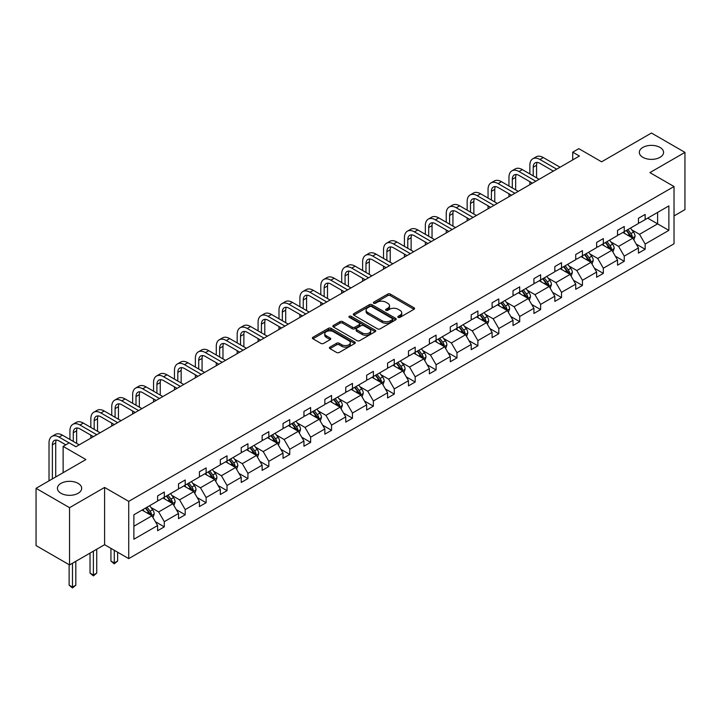 <?xml version="1.0" encoding="UTF-8"?>
<svg xmlns="http://www.w3.org/2000/svg" width="721" height="721" viewBox="0 0 721 721"><rect width="100%" height="100%" fill="white"/><g stroke="black" fill="none" stroke-linecap="round" stroke-linejoin="round"><path stroke-width="1.08" d="M78.129 483.376A12.131 7.003 0 0 0 64.908 481.853A12.131 7.003 0 0 0 57.428 488.324A12.131 7.003 0 0 0 60.979 493.281A12.131 7.003 0 0 0 74.2 494.795A12.131 7.003 0 0 0 81.68 488.324A12.131 7.003 0 0 0 78.129 483.376M660.021 147.426A12.131 7.003 0 0 0 646.8 145.903A12.131 7.003 0 0 0 639.32 152.374A12.131 7.003 0 0 0 642.871 157.322A12.131 7.003 0 0 0 656.092 158.845A12.131 7.003 0 0 0 663.572 152.374A12.131 7.003 0 0 0 660.021 147.426M398.199 317.357A1.298 0.748 0 0 0 400.038 317.357L414.016 309.282A1.857 1.072 0 0 0 414.557 308.525A1.857 1.072 0 0 0 414.016 307.768L390.34 294.096A1.857 1.072 0 0 0 387.709 294.096L373.73 302.162A1.298 0.748 0 0 0 373.343 302.694A1.298 0.748 0 0 0 373.73 303.226A1.298 0.748 0 0 0 375.569 303.226L377.38 302.189A5.957 3.434 0 0 1 385.798 302.189L387.772 303.325A5.957 3.434 0 0 1 389.511 305.758A5.957 3.434 0 0 1 387.772 308.182L385.96 309.228A1.298 0.748 0 0 0 385.582 309.76A1.298 0.748 0 0 0 385.96 310.291A1.298 0.748 0 0 0 387.808 310.291L389.61 309.246A5.957 3.434 0 0 1 398.028 309.246L400.002 310.39A5.957 3.434 0 0 1 401.75 312.815A5.957 3.434 0 0 1 400.002 315.248L398.199 316.294A1.298 0.748 0 0 0 397.812 316.825A1.298 0.748 0 0 0 398.199 317.357L398.199 316.294M674.027 215.939L684.95 209.631L684.95 152.374L651.451 133.034L601.593 161.81L578.81 148.661L572.708 152.176L572.708 159.918M69.549 564.931L104.599 544.697L104.599 487.441L69.549 507.674L69.549 564.931L36.05 545.581L36.05 488.324L85.907 459.547L63.124 446.389L63.124 472.697M69.549 507.674L36.05 488.324M329.957 347.107A1.857 1.072 0 0 0 329.416 347.864A1.857 1.072 0 0 0 329.957 348.631L336.599 352.461A1.857 1.072 0 0 0 339.23 352.461L354.75 343.502A1.857 1.072 0 0 0 355.3 342.736A1.857 1.072 0 0 0 354.75 341.979L331.074 328.307A1.857 1.072 0 0 0 328.443 328.307L312.923 337.275A1.857 1.072 0 0 0 312.373 338.032A1.857 1.072 0 0 0 312.923 338.789L320.944 343.421A1.857 1.072 0 0 0 323.576 343.421L330.218 339.591A1.857 1.072 0 0 0 330.768 338.825A1.857 1.072 0 0 0 330.218 338.068L326.243 335.77A4.975 2.875 0 0 1 324.783 333.742A4.975 2.875 0 0 1 327.857 331.083A4.975 2.875 0 0 1 333.282 331.705L348.865 340.709A4.975 2.875 0 0 1 350.325 342.736A4.975 2.875 0 0 1 347.252 345.395A4.975 2.875 0 0 1 341.826 344.773L339.23 343.268A1.857 1.072 0 0 0 336.599 343.268L329.957 347.107L329.957 348.631M63.124 446.389L69.216 442.874L75.921 446.741L579.414 156.051L572.708 152.176M104.599 487.441L128.726 501.365L674.027 186.532L674.027 243.788L128.726 558.622L128.726 501.365M684.95 152.374L649.909 172.607L674.027 186.532M377.507 328.839A1.857 1.072 0 0 0 380.138 328.839L395.667 319.881A1.857 1.072 0 0 0 396.208 319.124A1.857 1.072 0 0 0 395.667 318.358L371.982 304.695A1.857 1.072 0 0 0 369.35 304.695L353.831 313.653A1.857 1.072 0 0 0 353.29 314.41A1.857 1.072 0 0 0 353.831 315.167L377.507 328.839M349.811 317.637A1.298 0.748 0 0 1 351.136 317.817L375.181 331.705L359.689 340.654A1.857 1.072 0 0 1 357.057 340.654L333.381 326.983L333.381 325.459A1.857 1.072 0 0 0 332.832 326.225A1.857 1.072 0 0 0 333.381 326.983M333.381 325.459L340.024 321.629A1.857 1.072 0 0 1 342.655 321.629L352.254 327.172A1.857 1.072 0 0 0 354.885 327.172L359.292 324.63A1.857 1.072 0 0 0 359.833 323.864A1.857 1.072 0 0 0 359.292 323.107L349.297 317.339A1.298 0.748 0 0 1 348.91 316.807A1.298 0.748 0 0 1 349.721 316.113A1.298 0.748 0 0 1 351.136 316.276L375.208 330.173A1.857 1.072 0 0 1 375.749 330.93A1.857 1.072 0 0 1 375.208 331.687L375.208 330.173M133.881 514.785L157.602 501.095L157.602 495.913L164.298 492.037L164.298 497.229L178.511 489.027L178.511 483.836L185.207 479.97L185.207 485.152L199.411 476.951L199.411 471.768L206.116 467.902L206.116 473.084L220.32 464.883L220.32 459.701L227.025 455.834L227.025 461.016L241.229 452.815L241.229 447.633L247.925 443.757L247.925 448.94L262.138 440.738L262.138 435.556L268.834 431.69L268.834 436.872L283.038 428.671L283.038 423.488L289.743 419.622L289.743 424.804L303.947 416.603L303.947 411.421L310.643 407.545L310.643 412.736L324.856 404.535L324.856 399.344L331.552 395.478L331.552 400.66L345.756 392.458L345.756 387.276L352.461 383.41L352.461 388.592L366.665 380.391L366.665 375.208L373.37 371.342L373.37 376.524L387.574 368.323L387.574 363.141L394.27 359.265L394.27 364.456L408.474 356.255L408.474 351.064L415.179 347.198L415.179 352.38L429.383 344.178L429.383 338.996L436.088 335.13L436.088 340.312L450.292 332.111L450.292 326.928L456.988 323.062L456.988 328.244L471.201 320.043L471.201 314.861L477.897 310.985L477.897 316.177L492.101 307.975L492.101 302.784L498.806 298.918L498.806 304.1L513.01 295.898L513.01 290.716L519.706 286.85L519.706 292.032L533.919 283.831L533.919 278.648L540.615 274.782L540.615 279.964L554.819 271.763L554.819 266.572L561.524 262.705L561.524 267.888L575.728 259.686L575.728 254.504L582.433 250.638L582.433 255.82L596.637 247.618L596.637 242.436L603.333 238.57L603.333 243.752L617.537 235.551L617.537 230.369L624.242 226.493L624.242 231.684L638.445 223.483L638.445 218.292L645.151 214.425L645.151 219.608L668.872 205.918L668.872 230.369L645.151 244.059L645.151 249.25L638.445 253.116L638.445 247.934L624.242 256.135L624.242 261.317L617.537 265.184L617.537 260.002L603.333 268.203L603.333 273.385L596.637 277.252L596.637 272.069L582.433 280.271L582.433 285.453L575.728 289.328L575.728 284.137L561.524 292.338L561.524 297.53L554.819 301.396L554.819 296.214L540.615 304.415L540.615 309.597L533.919 313.464L533.919 308.282L519.706 316.483L519.706 321.665L513.01 325.531L513.01 320.349L498.806 328.551L498.806 333.733L492.101 337.608L492.101 332.417L477.897 340.618L477.897 345.81L471.201 349.676L471.201 344.494L456.988 352.695L456.988 357.877L450.292 361.744L450.292 356.562L436.088 364.763L436.088 369.945L429.383 373.811L429.383 368.629L415.179 376.831L415.179 382.013L408.474 385.888L408.474 380.697L394.27 388.907L394.27 394.09L387.574 397.956L387.574 392.774L373.37 400.975L373.37 406.157L366.665 410.024L366.665 404.841L352.461 413.043L352.461 418.225L345.756 422.1L345.756 416.909L331.552 425.111L331.552 430.302L324.856 434.168L324.856 428.986L310.643 437.187L310.643 442.37L303.947 446.236L303.947 441.054L289.743 449.255L289.743 454.437L283.038 458.304L283.038 453.121L268.834 461.323L268.834 466.505L262.138 470.38L262.138 465.189L247.925 473.391L247.925 478.582L241.229 482.448L241.229 477.266L227.025 485.467L227.025 490.65L220.32 494.516L220.32 489.334L206.116 497.535L206.116 502.717L199.411 506.584L199.411 501.401L185.207 509.603L185.207 514.785L178.511 518.66L178.511 513.469L164.298 521.671L164.298 526.862L157.602 530.728L157.602 525.546L133.881 539.236L133.881 514.785M162.964 497.995L172.878 503.727L158.674 511.928L150.914 507.449M158.674 511.928L164.298 521.671M172.878 503.727L178.511 513.469M157.602 499.851L158.674 500.473L164.298 497.229M183.864 485.927L193.787 491.65L179.583 499.851L171.823 495.381M179.583 499.851L185.207 509.603M193.787 491.65L199.411 501.401M178.511 487.784L179.583 488.405L185.207 485.152M204.773 473.859L214.696 479.582L200.483 487.784L192.732 483.304M200.483 487.784L206.116 497.535M214.696 479.582L220.32 489.334M199.411 475.716L200.483 476.338L206.116 473.084M225.682 461.791L235.596 467.514L221.392 475.716L213.632 471.237M221.392 475.716L227.025 485.467M235.596 467.514L241.229 477.266M220.32 463.648L221.392 464.261L227.025 461.016M246.591 449.715L256.505 455.447L242.301 463.648L234.541 459.169M242.301 463.648L247.925 473.391M256.505 455.447L262.138 465.189M241.229 451.571L242.301 452.193L247.925 448.94M267.491 437.647L277.414 443.37L263.201 451.571L255.45 447.092M263.201 451.571L268.834 461.323M277.414 443.37L283.038 453.121M262.138 439.504L263.201 440.125L268.834 436.872M288.4 425.579L298.314 431.302L284.11 439.504L276.35 435.024M284.11 439.504L289.743 449.255M298.314 431.302L303.947 441.054M283.038 427.436L284.11 428.058L289.743 424.804M309.309 413.512L319.223 419.234L305.019 427.436L297.259 422.957M305.019 427.436L310.643 437.187M319.223 419.234L324.856 428.986M303.947 415.368L305.019 415.981L310.643 412.736M330.209 401.435L340.132 407.167L325.928 415.368L318.168 410.889M325.928 415.368L331.552 425.111M340.132 407.167L345.756 416.909M324.856 403.291L325.928 403.913L331.552 400.66M351.118 389.367L361.032 395.09L346.828 403.291L339.077 398.812M346.828 403.291L352.461 413.043M361.032 395.09L366.665 404.841M345.756 391.224L346.828 391.845L352.461 388.592M372.027 377.299L381.941 383.022L367.737 391.224L359.977 386.744M367.737 391.224L373.37 400.975M381.941 383.022L387.574 392.774M366.665 379.156L367.737 379.769L373.37 376.524M392.927 365.223L402.85 370.954L388.646 379.156L380.886 374.677M388.646 379.156L394.27 388.907M402.85 370.954L408.474 380.697M387.574 367.088L388.646 367.701L394.27 364.456M413.836 353.155L423.759 358.887L409.546 367.088L401.795 362.609M409.546 367.088L415.179 376.831M423.759 358.887L429.383 368.629M408.474 355.011L409.546 355.633L415.179 352.38M434.745 341.087L444.659 346.81L430.455 355.011L422.695 350.532M430.455 355.011L436.088 364.763M444.659 346.81L450.292 356.562M429.383 342.944L430.455 343.566L436.088 340.312M455.654 329.019L465.568 334.742L451.364 342.944L443.604 338.464M451.364 342.944L456.988 352.695M465.568 334.742L471.201 344.494M450.292 330.876L451.364 331.489L456.988 328.244M476.554 316.943L486.477 322.675L472.264 330.876L464.513 326.397M472.264 330.876L477.897 340.618M486.477 322.675L492.101 332.417M471.201 318.799L472.264 319.421L477.897 316.177M497.463 304.875L507.377 310.598L493.173 318.799L485.422 314.329M493.173 318.799L498.806 328.551M507.377 310.598L513.01 320.349M492.101 306.731L493.173 307.353L498.806 304.1M518.372 292.807L528.286 298.53L514.082 306.731L506.322 302.252M514.082 306.731L519.706 316.483M528.286 298.53L533.919 308.282M513.01 294.664L514.082 295.286L519.706 292.032M539.272 280.739L549.195 286.462L534.991 294.664L527.231 290.184M534.991 294.664L540.615 304.415M549.195 286.462L554.819 296.214M533.919 282.596L534.991 283.209L540.615 279.964M560.181 268.663L570.104 274.395L555.891 282.596L548.14 278.117M555.891 282.596L561.524 292.338M570.104 274.395L575.728 284.137M554.819 270.519L555.891 271.141L561.524 267.888M581.09 256.595L591.004 262.318L576.8 270.519L569.04 266.04M576.8 270.519L582.433 280.271M591.004 262.318L596.637 272.069M575.728 258.451L576.8 259.073L582.433 255.82M601.999 244.527L611.913 250.25L597.709 258.451L589.949 253.972M597.709 258.451L603.333 268.203M611.913 250.25L617.537 260.002M596.637 246.384L597.709 247.006L603.333 243.752M622.899 232.459L632.822 238.182L618.609 246.384L610.858 241.905M618.609 246.384L624.242 256.135M632.822 238.182L638.445 247.934M617.537 234.316L618.609 234.929L624.242 231.684M647.692 218.139L657.615 223.87L639.518 234.316L631.758 229.837M639.518 234.316L645.151 244.059M668.872 230.369L657.615 223.87L657.615 212.416L668.872 205.918M104.599 544.697L128.726 558.622M638.445 222.239L639.518 222.861L645.151 219.608M133.881 526.24L151.969 515.794L142.055 510.071M151.969 515.794L157.602 525.546M636.237 244.104L645.151 249.25M615.328 256.171L624.242 261.317M594.419 268.239L603.333 273.385M573.519 280.307L582.433 285.453M552.61 292.384L561.524 297.53M531.701 304.451L540.615 309.597M510.801 316.519L519.706 321.665M489.892 328.587L498.806 333.733M468.983 340.663L477.897 345.81M448.074 352.731L456.988 357.877M427.174 364.799L436.088 369.945M406.265 376.876L415.179 382.013M385.356 388.943L394.27 394.09M364.456 401.011L373.37 406.157M343.547 413.079L352.461 418.225M322.638 425.156L331.552 430.302M301.738 437.223L310.643 442.37M280.829 449.291L289.743 454.437M259.921 461.359L268.834 466.505M239.011 473.436L247.925 478.582M218.112 485.503L227.025 490.65M197.203 497.571L206.116 502.717M176.294 509.648L185.207 514.785M155.394 521.716L164.298 526.862M398.713 317.537L400.002 316.798A5.957 3.434 0 0 0 401.75 314.365L401.75 312.815M389.511 305.758L389.511 307.299A5.957 3.434 0 0 1 387.772 309.733L386.483 310.472M413.989 309.3L390.34 295.646A1.857 1.072 0 0 0 387.709 295.646L374.253 303.415M395.667 318.358L395.667 319.881L371.982 306.236A1.857 1.072 0 0 0 369.35 306.236L353.858 315.185M392.377 319.655A1.298 0.748 0 0 0 392.756 319.124A1.298 0.748 0 0 0 392.377 318.592L371.594 306.587A1.298 0.748 0 0 0 369.747 306.587L367.845 307.687A5.957 3.434 0 0 0 366.097 310.12A5.957 3.434 0 0 0 367.845 312.553L382.049 320.755A5.957 3.434 0 0 0 390.467 320.755L392.377 319.655L392.377 321.196A1.298 0.748 0 0 0 392.756 320.665L392.756 319.124M366.097 310.12L366.097 311.67A5.957 3.434 0 0 0 367.845 314.095L367.845 312.553M392.377 321.196L390.467 322.305A5.957 3.434 0 0 1 382.049 322.305L367.845 314.095M333.399 326.992L340.024 323.17L340.024 321.629M359.833 323.864L359.833 325.414A1.857 1.072 0 0 1 359.292 326.171L354.885 328.722A1.857 1.072 0 0 1 352.254 328.722L342.655 323.17A1.857 1.072 0 0 0 340.024 323.17M362.221 332.922A4.975 2.875 0 0 0 367.638 333.544A4.975 2.875 0 0 0 370.711 330.894A4.975 2.875 0 0 0 369.26 328.857L363.763 325.694A1.857 1.072 0 0 0 361.131 325.694L356.724 328.235A1.857 1.072 0 0 0 356.183 328.992A1.857 1.072 0 0 0 356.724 329.749L362.221 332.922L362.221 334.472A4.975 2.875 0 0 0 367.638 335.094A4.975 2.875 0 0 0 370.711 332.444L370.711 330.894M356.183 328.992L356.183 330.542A1.857 1.072 0 0 0 356.724 331.3L356.724 329.749M362.221 334.472L356.724 331.3M350.325 342.736L350.325 344.287A4.975 2.875 0 0 1 347.252 346.945A4.975 2.875 0 0 1 341.826 346.323L339.23 344.818A1.857 1.072 0 0 0 336.599 344.818L329.984 348.64M324.783 333.742L324.783 335.292A4.975 2.875 0 0 0 326.243 337.32L326.243 335.77M330.218 338.068L330.218 339.591L326.243 337.32M354.75 341.979L354.75 343.502L331.074 329.858A1.857 1.072 0 0 0 328.443 329.858L312.95 338.807M633.84 239.949L635.066 236.389A5.02 2.902 -120 0 0 633.471 232.108L630.46 228.088M625.062 233.703L623.755 231.964M632.074 237.75L632.362 236.596A5.02 2.902 -120 0 0 630.92 233.577L627.91 229.566M626.657 230.287L629.965 234.713A2.56 1.478 60 0 1 630.433 235.488L632.362 236.596M626.306 230.495L629.316 234.505A5.02 2.902 60 0 1 630.56 236.876M529.872 173.941L529.872 165.28A14.213 8.21 60 0 1 532.81 158.773L536.163 156.836A14.213 8.21 60 0 1 543.274 157.538L560.046 167.227M532.81 158.773A14.213 8.21 60 0 1 539.921 159.476L556.702 169.165M553.349 171.102L539.921 163.343A9.472 5.471 -120 0 0 535.18 162.874A9.472 5.471 -120 0 0 533.216 167.218L533.216 175.879M537.163 162.441A9.472 5.471 -120 0 0 536.568 165.28L536.568 177.817M529.872 184.657L529.872 181.683M612.931 252.017L614.166 248.457A5.02 2.902 -120 0 0 612.562 244.176L609.551 240.165M604.153 245.771L602.846 244.031M611.174 249.826L611.453 248.673A5.02 2.902 -120 0 0 610.011 245.645L607.001 241.634M605.748 242.355L609.056 246.78A2.56 1.478 60 0 1 609.524 247.555L611.453 248.673M605.397 242.562L608.407 246.573A5.02 2.902 60 0 1 609.66 248.952M592.022 264.084L593.257 260.524A5.02 2.902 -120 0 0 591.653 256.252L588.642 252.233M583.253 257.839L581.946 256.099M590.265 261.894L590.544 260.741A5.02 2.902 -120 0 0 589.111 257.721L586.101 253.702M584.839 254.432L588.156 258.848A2.56 1.478 60 0 1 588.615 259.623L590.544 260.741M584.488 254.63L587.498 258.65A5.02 2.902 60 0 1 588.751 261.02M508.963 186.018L508.963 177.348A14.213 8.21 60 0 1 511.91 170.841L515.254 168.912A14.213 8.21 60 0 1 522.365 169.615L539.146 179.304M511.91 170.841A14.213 8.21 60 0 1 519.012 171.544L535.793 181.232M532.44 183.17L519.012 175.419A9.472 5.471 -120 0 0 514.271 174.951A9.472 5.471 -120 0 0 512.316 179.286L512.316 187.947M516.254 174.509A9.472 5.471 -120 0 0 515.659 177.348L515.659 189.884M508.963 196.725L508.963 193.751M488.054 198.086L488.054 189.425A14.213 8.21 60 0 1 491.001 182.909L494.354 180.98A14.213 8.21 60 0 1 501.455 181.683L518.237 191.371M491.001 182.909A14.213 8.21 60 0 1 498.103 183.621L514.884 193.3M511.531 195.238L498.103 187.487A9.472 5.471 -120 0 0 493.371 187.018A9.472 5.471 -120 0 0 491.407 191.353L491.407 200.023M495.354 186.577A9.472 5.471 -120 0 0 494.759 189.425L494.759 201.952M488.054 208.793L488.054 205.827M571.122 276.152L572.348 272.592A5.02 2.902 -120 0 0 570.744 268.32L567.742 264.301M562.344 269.915L561.037 268.167M569.356 273.962L569.635 272.808A5.02 2.902 -120 0 0 568.202 269.789L565.192 265.77M563.93 266.5L567.247 270.916A2.56 1.478 60 0 1 567.706 271.7L569.635 272.808M563.588 266.698L566.589 270.717A5.02 2.902 60 0 1 567.842 273.088M467.145 210.153L467.145 201.492A14.213 8.21 60 0 1 470.092 194.985L473.445 193.048A14.213 8.21 60 0 1 480.547 193.751L497.328 203.439M470.092 194.985A14.213 8.21 60 0 1 477.203 195.688L493.975 205.377M490.631 207.306L477.203 199.555A9.472 5.471 -120 0 0 472.462 199.086A9.472 5.471 -120 0 0 470.498 203.421L470.498 212.091M474.445 198.654A9.472 5.471 -120 0 0 473.85 201.492L473.85 214.029M467.145 220.86L467.145 217.895M550.213 288.229L551.448 284.669A5.02 2.902 -120 0 0 549.844 280.388L546.833 276.377M541.435 281.983L540.128 280.244M548.456 286.03L548.735 284.876A5.02 2.902 -120 0 0 547.293 281.857L544.283 277.846M543.03 278.567L546.338 282.993A2.56 1.478 60 0 1 546.806 283.768L548.735 284.876M542.679 278.775L545.689 282.785A5.02 2.902 60 0 1 546.942 285.155M446.245 222.23L446.245 213.56A14.213 8.21 60 0 1 449.183 207.053L452.536 205.115A14.213 8.21 60 0 1 459.647 205.827L476.419 215.507M449.183 207.053A14.213 8.21 60 0 1 456.294 207.756L473.075 217.445M469.722 219.382L456.294 211.623A9.472 5.471 -120 0 0 451.553 211.154A9.472 5.471 -120 0 0 449.598 215.498L449.598 224.159M453.536 210.721A9.472 5.471 -120 0 0 452.941 213.56L452.941 226.097M446.245 232.937L446.245 229.963M529.304 300.296L530.539 296.737A5.02 2.902 -120 0 0 528.935 292.456L525.924 288.445M520.526 294.051L519.228 292.311M527.547 298.106L527.826 296.953A5.02 2.902 -120 0 0 526.384 293.934L523.383 289.914M522.121 290.635L525.429 295.06A2.56 1.478 60 0 1 525.897 295.835L527.826 296.953M521.77 290.842L524.78 294.862A5.02 2.902 60 0 1 526.033 297.232M425.336 234.298L425.336 225.628A14.213 8.21 60 0 1 428.283 219.121L431.627 217.192A14.213 8.21 60 0 1 438.738 217.895L455.519 227.584M428.283 219.121A14.213 8.21 60 0 1 435.385 219.824L452.166 229.512M448.813 231.45L435.385 223.699A9.472 5.471 -120 0 0 430.653 223.231A9.472 5.471 -120 0 0 428.689 227.566L428.689 236.227M432.627 222.789A9.472 5.471 -120 0 0 432.041 225.628L432.041 238.164M425.336 245.005L425.336 242.031M508.395 312.364L509.63 308.804A5.02 2.902 -120 0 0 508.026 304.532L505.015 300.513M499.626 306.128L498.319 304.379M506.638 310.174L506.917 309.021A5.02 2.902 -120 0 0 505.484 306.001L502.474 301.982M501.212 302.712L504.529 307.128A2.56 1.478 60 0 1 504.988 307.903L506.917 309.021M500.861 302.91L503.871 306.93A5.02 2.902 60 0 1 505.124 309.3M404.427 246.366L404.427 237.705A14.213 8.21 60 0 1 407.374 231.198L410.727 229.26A14.213 8.21 60 0 1 417.829 229.963L434.61 239.651M407.374 231.198A14.213 8.21 60 0 1 414.485 231.901L431.257 241.589M427.913 243.518L414.485 235.767A9.472 5.471 -120 0 0 409.744 235.298A9.472 5.471 -120 0 0 407.78 239.633L407.78 248.303M411.727 234.857A9.472 5.471 -120 0 0 411.132 237.705L411.132 250.232M404.427 257.073L404.427 254.107M487.495 324.432L488.721 320.872A5.02 2.902 -120 0 0 487.126 316.6L484.115 312.581M478.717 318.195L477.41 316.456M485.729 322.242L486.017 321.088A5.02 2.902 -120 0 0 484.575 318.069L481.565 314.05M480.312 314.78L483.62 319.196A2.56 1.478 60 0 1 484.088 319.98L486.017 321.088M479.961 314.978L482.971 318.997A5.02 2.902 60 0 1 484.224 321.368M383.527 258.433L383.527 249.772A14.213 8.21 60 0 1 386.465 243.265L389.818 241.328A14.213 8.21 60 0 1 396.929 242.031L413.701 251.719M386.465 243.265A14.213 8.21 60 0 1 393.576 243.968L410.357 253.657M407.005 255.585L393.576 247.835A9.472 5.471 -120 0 0 388.835 247.366A9.472 5.471 -120 0 0 386.871 251.701L386.871 260.371M390.818 246.933A9.472 5.471 -120 0 0 390.223 249.772L390.223 262.309M383.527 269.149L383.527 266.175M466.586 336.509L467.821 332.949A5.02 2.902 -120 0 0 466.217 328.668L463.206 324.657M457.808 330.263L456.51 328.524M464.829 334.31L465.108 333.165A5.02 2.902 -120 0 0 463.666 330.137L460.665 326.126M459.403 326.847L462.711 331.272A2.56 1.478 60 0 1 463.179 332.048L465.108 333.165M459.052 327.055L462.062 331.065A5.02 2.902 60 0 1 463.315 333.444M362.618 270.51L362.618 261.84A14.213 8.21 60 0 1 365.565 255.333L368.909 253.395A14.213 8.21 60 0 1 376.02 254.107L392.801 263.787M365.565 255.333A14.213 8.21 60 0 1 372.667 256.036L389.448 265.725M386.095 267.662L372.667 259.902A9.472 5.471 -120 0 0 367.926 259.434A9.472 5.471 -120 0 0 365.971 263.778L365.971 272.439M369.909 259.001A9.472 5.471 -120 0 0 369.314 261.84L369.314 274.377M362.618 281.217L362.618 278.243M445.677 348.576L446.912 345.017A5.02 2.902 -120 0 0 445.308 340.736L442.297 336.725M436.908 342.331L435.601 340.591M443.92 346.386L444.199 345.233A5.02 2.902 -120 0 0 442.766 342.214L439.756 338.194M438.494 338.924L441.811 343.34A2.56 1.478 60 0 1 442.27 344.115L444.199 345.233M438.143 339.122L441.153 343.142A5.02 2.902 60 0 1 442.406 345.512M341.709 282.578L341.709 273.908A14.213 8.21 60 0 1 344.656 267.401L348.009 265.472A14.213 8.21 60 0 1 355.111 266.175L371.892 275.864M344.656 267.401A14.213 8.21 60 0 1 351.758 268.104L368.539 277.792M365.186 279.73L351.758 271.979A9.472 5.471 -120 0 0 347.026 271.511A9.472 5.471 -120 0 0 345.062 275.846L345.062 284.516M349.009 271.069A9.472 5.471 -120 0 0 348.414 273.908L348.414 286.444M341.709 293.285L341.709 290.311M424.777 360.644L426.003 357.084A5.02 2.902 -120 0 0 424.408 352.812L421.397 348.793M415.999 354.408L414.692 352.659M423.011 358.454L423.29 357.301A5.02 2.902 -120 0 0 421.857 354.281L418.847 350.262M417.594 350.992L420.902 355.408A2.56 1.478 60 0 1 421.37 356.192L423.29 357.301M417.243 351.19L420.253 355.21A5.02 2.902 60 0 1 421.497 357.58M320.809 294.646L320.809 285.985A14.213 8.21 60 0 1 323.747 279.478L327.1 277.54A14.213 8.21 60 0 1 334.211 278.243L350.983 287.931M323.747 279.478A14.213 8.21 60 0 1 330.858 280.181L347.63 289.869M344.287 291.798L330.858 284.047A9.472 5.471 -120 0 0 326.117 283.578A9.472 5.471 -120 0 0 324.153 287.913L324.153 296.583M328.1 283.137A9.472 5.471 -120 0 0 327.505 285.985L327.505 298.512M320.809 305.353L320.809 302.387M403.868 372.721L405.103 369.161A5.02 2.902 -120 0 0 403.499 364.88L400.488 360.861M395.09 366.475L393.783 364.736M402.111 370.522L402.39 369.368A5.02 2.902 -120 0 0 400.948 366.349L397.938 362.33M396.685 363.06L399.993 367.485A2.56 1.478 60 0 1 400.461 368.26L402.39 369.368M396.334 363.267L399.344 367.277A5.02 2.902 60 0 1 400.597 369.648M299.9 306.713L299.9 298.052A14.213 8.21 60 0 1 302.838 291.545L306.191 289.608A14.213 8.21 60 0 1 313.302 290.311L330.083 299.999M302.838 291.545A14.213 8.21 60 0 1 309.949 292.248L326.73 301.937M323.378 303.865L309.949 296.115A9.472 5.471 -120 0 0 305.208 295.646A9.472 5.471 -120 0 0 303.253 299.99L303.253 308.651M307.191 295.213A9.472 5.471 -120 0 0 306.596 298.052L306.596 310.589M299.9 317.429L299.9 314.455M382.959 384.789L384.194 381.229A5.02 2.902 -120 0 0 382.59 376.948L379.579 372.937M374.19 378.543L372.883 376.804M381.202 382.599L381.481 381.445A5.02 2.902 -120 0 0 380.048 378.417L377.038 374.406M375.776 375.127L379.093 379.552A2.56 1.478 60 0 1 379.552 380.327L381.481 381.445M375.425 375.335L378.435 379.345A5.02 2.902 60 0 1 379.688 381.724M278.991 318.79L278.991 310.12A14.213 8.21 60 0 1 281.938 303.613L285.291 301.684A14.213 8.21 60 0 1 292.393 302.387L309.174 312.076M281.938 303.613A14.213 8.21 60 0 1 289.04 304.316L305.821 314.005M302.469 315.942L289.04 308.191A9.472 5.471 -120 0 0 284.308 307.714A9.472 5.471 -120 0 0 282.344 312.058L282.344 320.719M286.282 307.281A9.472 5.471 -120 0 0 285.696 310.12L285.696 322.657M278.991 329.497L278.991 326.523M362.05 396.856L363.285 393.296A5.02 2.902 -120 0 0 361.681 389.025L358.679 385.005M353.281 390.611L351.974 388.871M360.293 394.666L360.572 393.513A5.02 2.902 -120 0 0 359.139 390.494L356.129 386.474M354.867 387.204L358.184 391.62A2.56 1.478 60 0 1 358.643 392.395L360.572 393.513M354.525 387.402L357.526 391.422A5.02 2.902 60 0 1 358.779 393.792M258.082 330.858L258.082 322.188A14.213 8.21 60 0 1 261.029 315.681L264.382 313.752A14.213 8.21 60 0 1 271.484 314.455L288.265 324.144M261.029 315.681A14.213 8.21 60 0 1 268.14 316.393L284.912 326.072M281.569 328.01L268.14 320.259A9.472 5.471 -120 0 0 263.399 319.791A9.472 5.471 -120 0 0 261.435 324.126L261.435 332.796M265.382 319.349A9.472 5.471 -120 0 0 264.787 322.188L264.787 334.724M258.082 341.565L258.082 338.591M341.15 408.924L342.385 405.364A5.02 2.902 -120 0 0 340.781 401.092L337.77 397.073M332.372 402.688L331.065 400.939M339.393 406.734L339.672 405.581A5.02 2.902 -120 0 0 338.23 402.561L335.22 398.542M333.967 399.272L337.275 403.688A2.56 1.478 60 0 1 337.743 404.472L339.672 405.581M333.616 399.47L336.626 403.49A5.02 2.902 60 0 1 337.879 405.86M237.182 342.926L237.182 334.265A14.213 8.21 60 0 1 240.12 327.758L243.473 325.82A14.213 8.21 60 0 1 250.584 326.523L267.356 336.211M240.12 327.758A14.213 8.21 60 0 1 247.231 328.461L264.012 338.149M260.66 340.078L247.231 332.327A9.472 5.471 -120 0 0 242.49 331.858A9.472 5.471 -120 0 0 240.526 336.193L240.526 344.863M244.473 331.426A9.472 5.471 -120 0 0 243.878 334.265L243.878 346.792M237.182 353.632L237.182 350.667M320.241 421.001L321.476 417.441A5.02 2.902 -120 0 0 319.872 413.16L316.861 409.14M311.463 414.755L310.165 413.016M318.484 418.802L318.763 417.648A5.02 2.902 -120 0 0 317.321 414.629L314.32 410.619M313.058 411.34L316.366 415.765A2.56 1.478 60 0 1 316.834 416.54L318.763 417.648M312.707 411.547L315.717 415.557A5.02 2.902 60 0 1 316.97 417.928M216.273 354.993L216.273 346.332A14.213 8.21 60 0 1 219.22 339.825L222.564 337.888A14.213 8.21 60 0 1 229.675 338.591L246.456 348.279M219.22 339.825A14.213 8.21 60 0 1 226.322 340.528L243.103 350.217M239.751 352.154L226.322 344.395A9.472 5.471 -120 0 0 221.59 343.926A9.472 5.471 -120 0 0 219.626 348.27L219.626 356.931M223.564 343.493A9.472 5.471 -120 0 0 222.978 346.332L222.978 358.869M216.273 365.709L216.273 362.735M299.332 433.069L300.567 429.509A5.02 2.902 -120 0 0 298.963 425.228L295.952 421.217M290.563 426.823L289.256 425.084M297.575 430.879L297.854 429.725A5.02 2.902 -120 0 0 296.421 426.697L293.411 422.686M292.149 423.407L295.466 427.832A2.56 1.478 60 0 1 295.925 428.607L297.854 429.725M291.798 423.615L294.808 427.634A5.02 2.902 60 0 1 296.061 430.004M195.364 367.07L195.364 358.4A14.213 8.21 60 0 1 198.311 351.893L201.664 349.964A14.213 8.21 60 0 1 208.766 350.667L225.547 360.356M198.311 351.893A14.213 8.21 60 0 1 205.422 352.596L222.194 362.284M218.851 364.222L205.422 356.471A9.472 5.471 -120 0 0 200.681 356.003A9.472 5.471 -120 0 0 198.717 360.338L198.717 368.999M202.664 355.561A9.472 5.471 -120 0 0 202.069 358.4L202.069 370.936M195.364 377.777L195.364 374.803M278.432 445.136L279.658 441.576A5.02 2.902 -120 0 0 278.063 437.305L275.052 433.285M269.654 438.891L268.347 437.151M276.666 442.946L276.954 441.793A5.02 2.902 -120 0 0 275.512 438.774L272.502 434.754M271.249 435.484L274.557 439.9A2.56 1.478 60 0 1 275.025 440.675L276.954 441.793M270.898 435.682L273.908 439.702A5.02 2.902 60 0 1 275.152 442.072M174.464 379.138L174.464 370.477A14.213 8.21 60 0 1 177.402 363.97L180.755 362.032A14.213 8.21 60 0 1 187.866 362.735L204.638 372.424M177.402 363.97A14.213 8.21 60 0 1 184.513 364.673L201.294 374.352M197.942 376.29L184.513 368.539A9.472 5.471 -120 0 0 179.772 368.07A9.472 5.471 -120 0 0 177.808 372.406L177.808 381.076M181.755 367.629A9.472 5.471 -120 0 0 181.16 370.477L181.16 383.004M174.464 389.845L174.464 386.88M257.523 457.204L258.758 453.644A5.02 2.902 -120 0 0 257.154 449.372L254.143 445.353M248.745 450.967L247.447 449.228M255.766 455.014L256.045 453.86A5.02 2.902 -120 0 0 254.603 450.841L251.602 446.822M250.34 447.552L253.648 451.968A2.56 1.478 60 0 1 254.116 452.752L256.045 453.86M249.989 447.75L252.999 451.77A5.02 2.902 60 0 1 254.252 454.14M153.555 391.206L153.555 382.545A14.213 8.21 60 0 1 156.502 376.038L159.846 374.1A14.213 8.21 60 0 1 166.957 374.803L183.738 384.491M156.502 376.038A14.213 8.21 60 0 1 163.604 376.741L180.385 386.429M177.033 388.358L163.604 380.607A9.472 5.471 -120 0 0 158.863 380.138A9.472 5.471 -120 0 0 156.908 384.473L156.908 393.143M160.846 379.706A9.472 5.471 -120 0 0 160.251 382.545L160.251 395.081M153.555 401.912L153.555 398.947M236.614 469.281L237.849 465.721A5.02 2.902 -120 0 0 236.245 461.44L233.234 457.429M227.845 463.035L226.538 461.296M234.857 467.082L235.136 465.928A5.02 2.902 -120 0 0 233.703 462.909L230.693 458.898M229.431 459.619L232.748 464.045A2.56 1.478 60 0 1 233.207 464.82L235.136 465.928M229.08 459.827L232.09 463.837A5.02 2.902 60 0 1 233.343 466.208M132.646 403.282L132.646 394.612A14.213 8.21 60 0 1 135.593 388.105L138.946 386.168A14.213 8.21 60 0 1 146.048 386.88L162.829 396.559M135.593 388.105A14.213 8.21 60 0 1 142.695 388.808L159.476 398.497M156.124 400.434L142.695 392.675A9.472 5.471 -120 0 0 137.963 392.206A9.472 5.471 -120 0 0 135.999 396.55L135.999 405.211M139.946 391.773A9.472 5.471 -120 0 0 139.351 394.612L139.351 407.149M132.646 413.989L132.646 411.015M215.714 481.349L216.94 477.789A5.02 2.902 -120 0 0 215.336 473.508L212.334 469.497M206.936 475.103L205.629 473.364M213.948 479.159L214.227 478.005A5.02 2.902 -120 0 0 212.794 474.986L209.784 470.966M208.522 471.696L211.839 476.112A2.56 1.478 60 0 1 212.298 476.887L214.227 478.005M208.18 471.894L211.19 475.914A5.02 2.902 60 0 1 212.434 478.284M111.746 415.35L111.746 406.68A14.213 8.21 60 0 1 114.684 400.173L118.037 398.244A14.213 8.21 60 0 1 125.148 398.947L141.92 408.636M114.684 400.173A14.213 8.21 60 0 1 121.795 400.876L138.567 410.564M135.224 412.502L121.795 404.751A9.472 5.471 -120 0 0 117.054 404.283A9.472 5.471 -120 0 0 115.09 408.618L115.09 417.279M119.037 403.841A9.472 5.471 -120 0 0 118.442 406.68L118.442 419.216M111.746 426.057L111.746 423.083M194.805 493.416L196.04 489.856A5.02 2.902 -120 0 0 194.436 485.584L191.425 481.565M186.027 487.18L184.72 485.431M193.048 491.226L193.327 490.073A5.02 2.902 -120 0 0 191.885 487.054L188.875 483.034M187.622 483.764L190.93 488.18A2.56 1.478 60 0 1 191.398 488.955L193.327 490.073M187.271 483.962L190.281 487.982A5.02 2.902 60 0 1 191.534 490.352M114.288 550.285L114.288 562.975L117.64 561.046L117.64 552.223M117.64 561.046L114.288 563.831L110.935 561.046L110.935 548.357M110.935 561.046L114.288 562.975L114.288 563.831M90.837 427.418L90.837 418.757A14.213 8.21 60 0 1 93.775 412.25L97.128 410.312A14.213 8.21 60 0 1 104.239 411.015L121.011 420.704M93.775 412.25A14.213 8.21 60 0 1 100.886 412.953L117.667 422.641M114.315 424.57L100.886 416.819A9.472 5.471 -120 0 0 96.145 416.35A9.472 5.471 -120 0 0 94.19 420.685L94.19 429.355M98.128 415.909A9.472 5.471 -120 0 0 97.533 418.757L97.533 431.284M90.837 438.125L90.837 435.16M173.896 505.484L175.131 501.933A5.02 2.902 -120 0 0 173.527 497.652L170.516 493.633M165.118 499.247L163.82 497.508M172.139 503.294L172.418 502.14A5.02 2.902 -120 0 0 170.985 499.121L167.975 495.102M166.713 495.832L170.03 500.257A2.56 1.478 60 0 1 170.489 501.032L172.418 502.14M166.362 496.03L169.372 500.05A5.02 2.902 60 0 1 170.625 502.42M93.379 551.168L93.379 575.052L96.731 573.114L96.731 549.231M96.731 573.114L93.379 575.899L90.035 573.114L90.035 553.106M90.035 573.114L93.379 575.052L93.379 575.899M69.928 439.486L69.928 430.825A14.213 8.21 60 0 1 72.875 424.318L76.228 422.38A14.213 8.21 60 0 1 83.33 423.083L100.111 432.771M72.875 424.318A14.213 8.21 60 0 1 79.977 425.02L96.758 434.709M93.406 436.638L79.977 428.887A9.472 5.471 -120 0 0 75.245 428.418A9.472 5.471 -120 0 0 73.281 432.753L73.281 441.423M77.219 427.986A9.472 5.471 -120 0 0 76.633 430.825L76.633 443.361M152.987 517.561L154.222 514.001A5.02 2.902 -120 0 0 152.618 509.72L149.617 505.709M144.218 511.315L142.911 509.576M151.23 515.362L151.509 514.217A5.02 2.902 -120 0 0 150.076 511.189L147.066 507.178M145.804 507.899L149.121 512.325A2.56 1.478 60 0 1 149.58 513.1L151.509 514.217M145.462 508.107L148.463 512.117A5.02 2.902 60 0 1 149.716 514.497M72.479 563.236L72.479 587.119L75.822 585.182L75.822 561.308M75.822 585.182L72.479 587.966L69.126 585.182L69.126 564.678M69.126 585.182L72.479 587.119L72.479 587.966M49.019 480.835L49.019 442.892A14.213 8.21 60 0 1 51.966 436.385L55.319 434.448A14.213 8.21 60 0 1 62.421 435.16L79.202 444.839M51.966 436.385A14.213 8.21 60 0 1 59.077 437.088L69.153 442.91M65.8 444.839L59.077 440.955A9.472 5.471 -120 0 0 54.336 440.486A9.472 5.471 -120 0 0 52.372 444.83L52.372 478.906M56.319 440.053A9.472 5.471 -120 0 0 55.724 442.892L55.724 476.969M400.002 316.798L400.002 315.248M385.96 310.291L385.96 309.228M387.772 309.733L387.772 308.182M373.73 303.226L373.73 302.162M387.709 295.646L387.709 294.096M390.34 295.646L390.34 294.096M414.016 309.282L414.016 307.768M353.831 315.167L353.831 313.653M369.35 306.236L369.35 304.695M371.982 306.236L371.982 304.695M382.049 322.305L382.049 320.755M390.467 322.305L390.467 320.755M342.655 323.17L342.655 321.629M352.254 328.722L352.254 327.172M354.885 328.722L354.885 327.172M359.292 326.171L359.292 324.63M351.136 317.817L351.136 316.276M336.599 344.818L336.599 343.268M339.23 344.818L339.23 343.268M341.826 346.323L341.826 344.773M312.923 338.789L312.923 337.275M328.443 329.858L328.443 328.307M331.074 329.858L331.074 328.307M632.452 237.975L635.039 236.479M630.92 233.577L633.471 232.108M627.883 235.334L629.316 234.505M543.274 157.538L539.921 159.476M536.568 165.28L533.216 167.218M611.552 250.043L614.13 248.556M610.011 245.645L612.562 244.176M606.974 247.402L608.407 246.573M590.643 262.111L593.221 260.623M589.111 257.721L591.653 256.252M586.074 259.47L587.498 258.65M522.365 169.615L519.012 171.544M515.659 177.348L512.316 179.286M501.455 181.683L498.103 183.621M494.759 189.425L491.407 191.353M569.734 274.178L572.321 272.691M568.202 269.789L570.744 268.32M565.165 271.547L566.589 270.717M480.547 193.751L477.203 195.688M473.85 201.492L470.498 203.421M548.834 286.255L551.412 284.759M547.293 281.857L549.844 280.388M544.256 283.614L545.689 282.785M459.647 205.827L456.294 207.756M452.941 213.56L449.598 215.498M527.925 298.323L530.503 296.836M526.384 293.934L528.935 292.456M523.356 295.682L524.78 294.862M438.738 217.895L435.385 219.824M432.041 225.628L428.689 227.566M507.016 310.39L509.594 308.903M505.484 306.001L508.026 304.532M502.447 307.75L503.871 306.93M417.829 229.963L414.485 231.901M411.132 237.705L407.78 239.633M486.116 322.467L488.694 320.971M484.575 318.069L487.126 316.6M481.538 319.827L482.971 318.997M396.929 242.031L393.576 243.968M390.223 249.772L386.871 251.701M465.207 334.535L467.785 333.048M463.666 330.137L466.217 328.668M460.629 331.894L462.062 331.065M376.02 254.107L372.667 256.036M369.314 261.84L365.971 263.778M444.298 346.603L446.876 345.116M442.766 342.214L445.308 340.736M439.729 343.962L441.153 343.142M355.111 266.175L351.758 268.104M348.414 273.908L345.062 275.846M423.389 358.67L425.976 357.183M421.857 354.281L424.408 352.812M418.82 356.03L420.253 355.21M334.211 278.243L330.858 280.181M327.505 285.985L324.153 287.913M402.489 370.747L405.067 369.251M400.948 366.349L403.499 364.88M397.911 368.107L399.344 367.277M313.302 290.311L309.949 292.248M306.596 298.052L303.253 299.99M381.58 382.815L384.158 381.328M380.048 378.417L382.59 376.948M377.011 380.174L378.435 379.345M292.393 302.387L289.04 304.316M285.696 310.12L282.344 312.058M360.671 394.883L363.258 393.396M359.139 390.494L361.681 389.025M356.102 392.242L357.526 391.422M271.484 314.455L268.14 316.393M264.787 322.188L261.435 324.126M339.771 406.95L342.349 405.463M338.23 402.561L340.781 401.092M335.193 404.31L336.626 403.49M250.584 326.523L247.231 328.461M243.878 334.265L240.526 336.193M318.862 419.027L321.44 417.531M317.321 414.629L319.872 413.16M314.293 416.387L315.717 415.557M229.675 338.591L226.322 340.528M222.978 346.332L219.626 348.27M297.953 431.095L300.531 429.608M296.421 426.697L298.963 425.228M293.384 428.454L294.808 427.634M208.766 350.667L205.422 352.596M202.069 358.4L198.717 360.338M277.053 443.163L279.631 441.676M275.512 438.774L278.063 437.305M272.475 440.522L273.908 439.702M187.866 362.735L184.513 364.673M181.16 370.477L177.808 372.406M256.144 455.23L258.722 453.743M254.603 450.841L257.154 449.372M251.566 452.599L252.999 451.77M166.957 374.803L163.604 376.741M160.251 382.545L156.908 384.473M235.235 467.307L237.813 465.811M233.703 462.909L236.245 461.44M230.666 464.666L232.09 463.837M146.048 386.88L142.695 388.808M139.351 394.612L135.999 396.55M214.326 479.375L216.913 477.888M212.794 474.986L215.336 473.508M209.757 476.734L211.19 475.914M125.148 398.947L121.795 400.876M118.442 406.68L115.09 408.618M193.426 491.443L196.004 489.956M191.885 487.054L194.436 485.584M188.848 488.802L190.281 487.982M104.239 411.015L100.886 412.953M97.533 418.757L94.19 420.685M172.517 503.519L175.095 502.023M170.985 499.121L173.527 497.652M167.948 500.879L169.372 500.05M83.33 423.083L79.977 425.02M76.633 430.825L73.281 432.753M151.608 515.587L154.195 514.1M150.076 511.189L152.618 509.72M147.039 512.946L148.463 512.117M62.421 435.16L59.077 437.088M55.724 442.892L52.372 444.83"/></g></svg>
